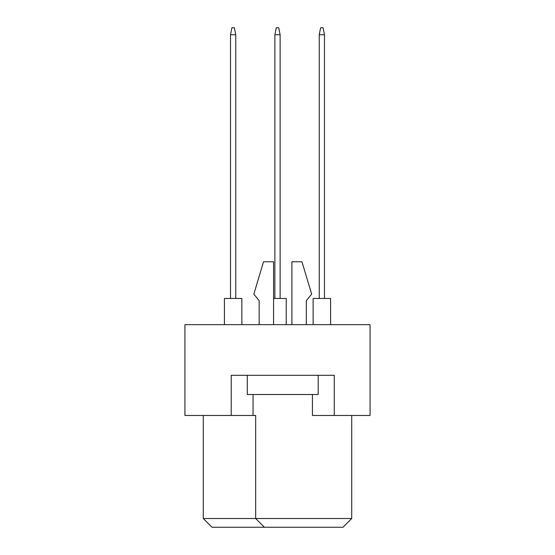 <?xml version="1.0" encoding="UTF-8"?>
<svg xmlns="http://www.w3.org/2000/svg" width="555" height="555" viewBox="0 0 555 555"><rect width="100%" height="100%" fill="white"/><g stroke="black" fill="none" stroke-linecap="round" stroke-linejoin="round"><path stroke-width="0.83" d="M231.22 415.473L231.22 375.305L334.263 375.305L334.263 415.473L370.067 415.473L370.067 324.654L184.933 324.654L184.933 415.473L255.668 415.473L255.668 518.516L351.724 518.516L351.724 415.473M312.43 394.515L312.43 415.473L334.263 415.473M203.276 415.473L203.276 518.516L255.668 518.516L264.402 527.25L212.003 527.25L203.276 518.516M253.052 394.515L253.052 415.473M351.724 518.516L342.997 527.25L264.402 527.25M306.318 300.727L306.318 324.654L306.318 300.727L311.646 294.094L301.948 261.78L291.909 261.78L291.909 324.654M259.164 300.727L259.164 324.654L259.164 300.727L253.836 294.094L263.528 261.78L273.573 261.78L273.573 324.654M318.195 375.305L318.195 394.515L247.287 394.515L247.287 375.305M313.131 324.654L313.131 298.458L330.593 298.458L330.593 324.654M319.243 298.458L319.243 34.736L324.481 34.736L323.086 27.75L320.637 27.75L319.243 34.736M324.481 298.458L324.481 34.736M273.573 298.458L286.234 298.458L286.234 324.654M274.878 298.458L274.878 34.736L280.122 34.736L278.721 27.75L276.279 27.75L274.878 34.736M280.122 298.458L280.122 34.736M224.407 324.654L224.407 298.458L241.869 298.458L241.869 324.654M230.519 298.458L230.519 34.736L235.757 34.736L234.363 27.75L231.914 27.75L230.519 34.736M235.757 298.458L235.757 34.736"/></g></svg>
